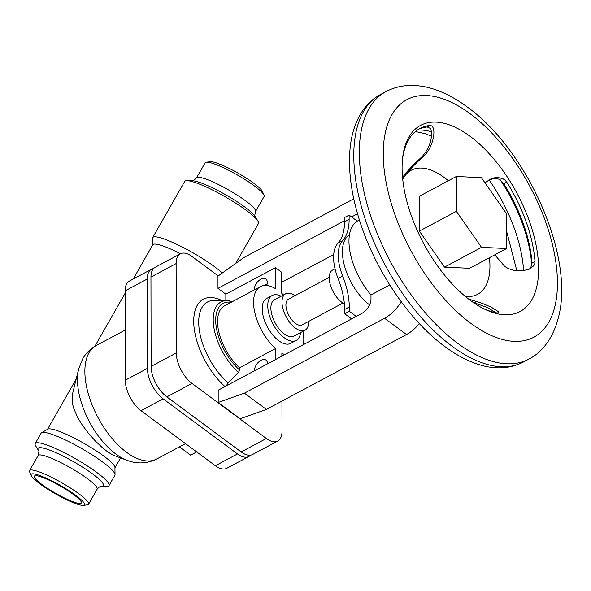 <?xml version="1.0" encoding="UTF-8"?>
<svg xmlns="http://www.w3.org/2000/svg" width="591" height="591" viewBox="0 0 591 591"><rect width="100%" height="100%" fill="white"/><g stroke="black" fill="none" stroke-linecap="round" stroke-linejoin="round"><path stroke-width="0.89" d="M127.331 460.419L113.088 455.122L107.902 451.989L102.731 447.963L95.277 440.938L88.111 432.848L82.341 425.128L77.643 417.46L73.483 407.775L72.42 403.106L72.109 398.12L72.9 392.365L78.603 369.257A59.189 29.72 -118.1 0 0 115.821 454.021A59.189 29.72 -118.1 0 0 127.331 460.419C137.275 464.149 147.078 463.676 156.755 458.985A64.293 32.283 -118.1 0 1 126.533 452.27A64.293 32.283 -118.1 0 1 88.295 393.805A64.293 32.283 -118.1 0 1 96.134 345.587C90.29 348.808 85.769 353.3 82.577 359.047L78.603 369.257M41.998 484.517A27.053 4.307 -150.3 0 0 66.724 499.063A27.053 4.307 -150.3 0 0 81.373 502.875A27.053 4.307 -150.3 0 0 73.653 494.652A27.053 4.307 -150.3 0 0 49.548 480.402A27.053 4.307 -150.3 0 0 34.396 476.08A27.053 4.307 -150.3 0 0 41.998 484.517M83.383 505.342L87.335 504.869A33.968 5.4 -150.3 0 0 88.561 504.263A33.968 5.4 -150.3 0 0 78.928 493.795A33.968 5.4 -150.3 0 0 48.27 475.718A33.968 5.4 -150.3 0 0 29.55 470.606A33.968 5.4 -150.3 0 0 29.646 471.965L31.249 475.607A30.688 4.883 -150.3 0 0 39.87 483.837A30.688 4.883 -150.3 0 0 83.383 505.342A30.688 4.883 -150.3 0 0 75.781 495.339A30.688 4.883 -150.3 0 0 45.507 477.823A30.688 4.883 -150.3 0 0 31.249 475.607M101.26 486.319L106.572 486.415A42.456 6.752 -150.3 0 0 108.973 485.61A42.456 6.752 -150.3 0 0 96.931 472.534A42.456 6.752 -150.3 0 0 58.612 449.928A42.456 6.752 -150.3 0 0 35.209 443.538A42.456 6.752 -150.3 0 0 35.741 446.013L38.518 450.527C39.109 450.091 38.984 451.768 38.134 455.558A33.968 5.4 -150.3 0 1 56.854 460.67A33.968 5.4 -150.3 0 1 87.512 478.747A33.968 5.4 -150.3 0 1 97.138 489.215C99.177 486.918 100.551 485.957 101.275 486.319A37.602 5.984 -150.3 0 0 92.721 474.026A37.602 5.984 -150.3 0 0 54.608 452.122A37.602 5.984 -150.3 0 0 38.518 450.527M108.973 485.61L114.883 475.253A42.456 6.752 -150.3 0 0 115.031 474.617A42.456 6.752 -150.3 0 0 102.841 462.169A42.456 6.752 -150.3 0 0 66.148 440.339A42.456 6.752 -150.3 0 0 41.592 432.723A42.456 6.752 -150.3 0 0 41.119 433.181L35.209 443.538M115.031 474.617L114.942 467.459A38.821 6.176 -150.3 0 0 103.794 456.082A38.821 6.176 -150.3 0 0 70.24 436.128A38.821 6.176 -150.3 0 0 47.797 429.162L41.592 432.723M222.26 273.042A42.456 6.752 -150.3 0 0 214.4 266.593A42.456 6.752 -150.3 0 0 176.081 243.994A42.456 6.752 -150.3 0 0 152.677 237.604A42.456 6.752 -150.3 0 0 152.522 238.239L152.611 245.058M180.477 253.768A38.821 6.176 -150.3 0 0 152.751 244.814L133.241 279.018M235.698 263.438L258.452 223.538A42.456 6.752 -150.3 0 0 257.92 221.071A42.456 6.752 -150.3 0 0 246.417 210.462A42.456 6.752 -150.3 0 0 187.096 180.669A42.456 6.752 -150.3 0 0 184.695 181.467L152.677 237.604M254.485 186.017A33.968 5.4 -150.3 0 0 206.325 162.207A33.968 5.4 -150.3 0 0 205.107 162.821L196.522 177.869A33.968 5.4 -150.3 0 1 204.058 178.423A33.968 5.4 -150.3 0 1 245.9 201.058A33.968 5.4 -150.3 0 1 255.534 211.526L264.118 196.478A33.968 5.4 -150.3 0 0 264.022 195.119A33.968 5.4 -150.3 0 0 254.485 186.017M264.022 195.119L262.411 191.469A30.688 4.883 -150.3 0 0 253.798 183.247A30.688 4.883 -150.3 0 0 210.285 161.735L206.325 162.207M196.7 451.908L190.634 455.151L179.435 446.862M248.892 456.459L226.781 468.279A24.261 12.182 -118.1 0 1 215.383 465.745L141.035 410.686A24.261 12.182 -118.1 0 1 125.307 380.198L125.144 290.846A24.261 12.182 -118.1 0 1 129.399 281.072L151.51 269.252A24.261 12.182 61.9 0 0 147.255 279.026L147.418 368.378A24.261 12.182 61.9 0 0 163.146 398.859L237.493 453.925A24.261 12.182 61.9 0 0 248.892 456.459A24.261 12.182 61.9 0 0 250.577 455.151M153.534 268.58A24.261 12.182 61.9 0 0 151.51 269.252M277.763 441.026L252.593 454.479A24.261 12.182 -118.1 0 1 241.194 451.945L166.847 396.886A24.261 12.182 -118.1 0 1 151.119 366.398L150.956 277.046A24.261 12.182 -118.1 0 1 155.211 267.272L180.373 253.82A24.261 12.182 61.9 0 0 176.118 263.593L176.281 352.945A24.261 12.182 61.9 0 0 192.009 383.433L266.356 438.492A24.261 12.182 61.9 0 0 277.763 441.026A24.261 12.182 61.9 0 0 282.018 431.253L281.959 401.119M218.212 275.931L191.78 256.354A24.261 12.182 61.9 0 0 180.373 253.82M419.315 323.536A29.114 17.279 126.5 0 1 406.519 334.528L266.408 409.43L240.168 418.746L218.197 402.471L218.175 390.215L361.758 313.452A12.13 7.195 -53.5 0 0 370.993 299.076L370.985 294.924L389.728 284.906M225.851 300.627L225.836 294.178L217.99 288.364L217.968 276.108L244.194 257.366L353.773 198.79M231.103 302.319A41.695 20.936 61.9 0 0 216.062 325.678A41.695 20.936 61.9 0 0 239.584 370.025L239.584 367.772L275.591 348.52L275.605 359.505M239.584 370.025L238.52 372.315L228.133 382.835L226.257 385.886M267.435 363.879A8.488 5.038 -53.5 0 0 266.024 360.133A8.488 5.038 -53.5 0 0 260.963 360.355A8.488 5.038 -53.5 0 0 254.507 370.786M284.707 354.644A38.821 19.496 61.9 0 1 281.863 353.167L281.87 356.159M283.517 294.931A38.821 19.496 61.9 0 0 281.759 293.291L281.722 272.303L275.443 267.657L275.48 288.637A38.821 19.496 61.9 0 0 260.372 286.672L224.366 305.924A38.821 19.496 61.9 0 0 219.054 332.844A38.821 19.496 61.9 0 0 239.584 367.772M303.375 344.664A38.821 19.496 61.9 0 0 302.961 331.307M260.372 286.672A38.821 19.496 61.9 0 0 255.061 313.599A38.821 19.496 61.9 0 0 275.591 348.52M281.124 296.209A25.472 12.795 61.9 0 0 272.215 295.47L266.667 298.44A25.472 12.795 61.9 0 0 263.556 317.544A25.472 12.795 61.9 0 0 278.708 340.712A25.472 12.795 61.9 0 0 290.683 343.371L296.239 340.401A25.472 12.795 61.9 0 0 300.568 332.585M272.215 295.47A25.472 12.795 61.9 0 0 269.112 314.575A25.472 12.795 61.9 0 0 284.264 337.742A25.472 12.795 61.9 0 0 296.239 340.401M294.931 295.707A20.626 10.357 61.9 0 0 285.601 293.816L274.505 299.748A20.626 10.357 61.9 0 0 271.986 315.217A20.626 10.357 61.9 0 0 284.256 333.967A20.626 10.357 61.9 0 0 293.949 336.124L305.052 330.192A20.626 10.357 61.9 0 0 308.657 321.378M285.601 293.816A20.626 10.357 61.9 0 0 283.089 309.285A20.626 10.357 61.9 0 0 295.352 328.035A20.626 10.357 61.9 0 0 305.052 330.192M329.224 277.378L288.467 299.164A14.561 7.314 61.9 0 0 286.687 310.083A14.561 7.314 61.9 0 0 295.345 323.321A14.561 7.314 61.9 0 0 302.193 324.843L342.95 303.05M335.008 268.779L332.615 270.057A19.407 9.744 61.9 0 0 330.251 284.611A19.407 9.744 61.9 0 0 341.797 302.26A19.407 9.744 61.9 0 0 344.39 303.855M357.274 221.13L349.118 215.094L344.494 217.569L344.501 221.876A60.651 30.459 -118.1 0 1 338.008 243.093A41.244 20.715 61.9 0 0 333.597 257.528A41.244 20.715 61.9 0 0 338.074 278.538A60.651 30.459 -118.1 0 1 344.656 309.448L344.664 313.755L351.593 318.889M349.118 215.094L349.126 219.401A60.651 30.459 -118.1 0 1 342.632 240.618A41.244 20.715 61.9 0 0 338.222 255.053A41.244 20.715 61.9 0 0 342.699 276.071A60.651 30.459 -118.1 0 1 349.281 306.973L349.288 311.28L344.664 313.755M349.288 311.28L356.218 316.414M349.407 234.959A42.456 21.32 61.9 0 0 344.738 266.755A42.456 21.32 61.9 0 0 369.567 304.882M359.417 219.97L357.88 220.79A50.952 25.583 61.9 0 0 370.985 294.924M264.894 285.468A8.488 5.038 126.5 0 1 267.095 283.902A8.488 5.038 126.5 0 1 267.162 283.865M266.696 285.519A8.488 5.038 -53.5 0 0 265.884 279.033A8.488 5.038 -53.5 0 0 260.816 279.255A8.488 5.038 -53.5 0 0 254.374 289.878M275.443 267.657L225.836 294.178M333.716 254.514L281.737 282.306M357.548 213.757L351.608 216.934M344.501 220.739L217.99 288.364M484.975 182.796L490.456 179.103L493.847 177.898L497.386 177.44L502.638 178.534L505.165 180.233L506.746 182.139A103.115 51.779 -118.1 0 1 534.981 261.54L534.729 263.793L533.688 265.832L529.396 269.119L522.451 270.841L514.34 270.434L508.378 268.617L504.758 266.475L494.785 254.832M402.523 177.381L406.497 172.328C410.361 167.888 415.643 162.591 422.336 156.438L424.552 155.248C415.495 163.567 408.965 170.4 404.983 175.749L402.693 179.11M418.502 129.289A103.115 51.779 61.9 0 1 427.197 126.976L430.824 128.631C432.811 137.976 429.982 147.248 422.336 156.438M424.552 155.248C432.841 147.78 437.702 126.444 430.137 125.403A103.115 51.779 -118.1 0 0 419.95 128.461A103.115 51.779 -118.1 0 0 402.382 160.279M488.358 180.233L492.318 178.933L496.233 178.659L499.129 179.213L503.805 183.712L506.746 182.139M529.026 269.282L530.681 267.93L532.04 263.113A103.115 51.779 61.9 0 0 503.805 183.712M496.063 312.757L487.509 307.601L473.051 302.319M468.464 298.943L482.5 303.456L491.18 307.106L498.228 311.509L498.723 312.861L496.824 312.905A103.115 51.779 -118.1 0 1 480.956 307.261M448.325 180.75A70.359 35.334 61.9 0 0 444.343 177.588A70.359 35.334 61.9 0 0 404.983 175.749A70.359 35.334 61.9 0 0 402.73 179.442M470.2 136.395A105.538 52.998 61.9 0 0 402.486 159.105A105.538 52.998 61.9 0 0 470.495 300.479A105.538 52.998 61.9 0 0 481.99 307.822A105.538 52.998 61.9 0 0 538.357 261.879A105.538 52.998 61.9 0 0 470.2 136.395M465.213 296.32A70.359 35.334 61.9 0 0 489.451 257.683M506.59 248.523L469.579 268.307L444.506 267.132L419.366 231.111L419.3 196.271L456.311 176.487L456.37 211.327L481.51 247.348L506.59 248.523L506.524 213.676L481.384 177.655L456.311 176.487M481.51 247.348L444.506 267.132M456.37 211.327L419.366 231.111M266.408 409.43L244.438 393.163L218.197 402.471M401.193 301.683A29.114 17.279 126.5 0 1 384.549 318.261L244.438 393.163M257.92 221.071L255.142 216.542A37.602 5.984 -150.3 0 0 244.947 207.145A37.602 5.984 -150.3 0 0 192.407 180.757L187.096 180.669M215.383 465.745L237.493 453.925M163.146 398.859L141.035 410.686M125.307 380.198L147.418 368.378M147.255 279.026L125.144 290.846M241.194 451.945L266.356 438.492M192.009 383.433L166.847 396.886M151.119 366.398L176.281 352.945M176.118 263.593L150.956 277.046M221.891 300.546A54.645 27.445 61.9 0 0 193.752 323.078A54.645 27.445 61.9 0 0 225.016 386.558M338.074 278.538L342.699 276.071M349.281 306.973L344.656 309.448M344.501 221.876L349.126 219.401M342.632 240.618L338.008 243.093M427.197 126.976L430.137 125.403M532.04 263.113L534.981 261.54M476.575 301.513L474.351 302.703M470.532 323.114A134.652 67.618 61.9 0 0 557.446 282.941A134.652 67.618 61.9 0 0 470.155 113.76A134.652 67.618 61.9 0 0 383.249 153.933A134.652 67.618 61.9 0 0 470.532 323.114M380.353 94.604L385.901 91.635A151.636 76.143 61.9 0 0 367.417 205.358A151.636 76.143 61.9 0 0 457.604 343.238A151.636 76.143 61.9 0 0 528.886 359.092L523.331 362.054C508.031 369.973 491.764 368.769 478.466 364.425C467.259 360.828 456.045 354.866 444.816 346.525C407.406 319.236 372.382 265.787 357.754 214.481C350.951 191.033 348.358 169.491 349.961 149.863C351.231 134.652 355.376 121.724 362.394 111.064C367.151 104.001 373.135 98.512 380.353 94.604A151.636 76.143 61.9 0 0 361.869 208.32A151.636 76.143 61.9 0 0 452.056 346.208A151.636 76.143 61.9 0 0 523.331 362.054M531.819 266.016A105.538 52.998 61.9 0 0 500.171 179.701M523.611 270.708A105.538 52.998 61.9 0 0 489.089 179.923M229.818 300.967A43.897 22.044 61.9 0 0 226.944 300.649L214.422 300.405A50.25 25.236 61.9 0 0 199.514 331.396A50.25 25.236 61.9 0 0 228.133 382.835M232.455 301.595L226.944 300.649A43.897 22.044 61.9 0 0 213.876 327.451A43.897 22.044 61.9 0 0 238.52 372.315M406.519 334.528L384.549 318.261M431.607 131.83A105.538 52.998 61.9 0 0 417.335 130.057M96.134 345.587L125.218 330.037M29.55 470.606L38.134 455.558M255.149 216.557C254.551 216.993 254.684 215.316 255.534 211.526M47.509 429.325L76.187 379.053M94.863 346.304L125.152 293.202M528.886 359.092C540.684 353.204 552.748 339.795 558.377 317.596C575.013 256.693 527.261 149.966 467.311 107.037C457.235 99.547 447.062 93.917 436.786 90.157C426.473 86.36 416.3 84.86 406.276 85.658C399.028 86.286 392.239 88.281 385.901 91.635M516.852 270.789L506.553 231.081M88.561 504.263L97.138 489.215M114.942 467.791L120.549 457.966M156.755 458.985L185.508 443.619M415.436 131.512L425.764 133.832L431.526 136.285M192.393 180.757C192.311 181.496 193.693 180.528 196.522 177.869"/></g></svg>
